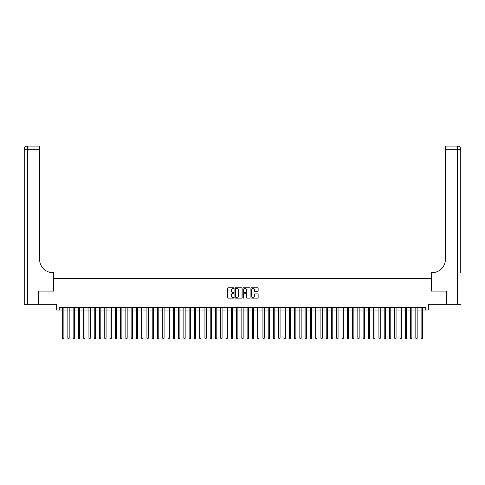 <?xml version="1.0" encoding="UTF-8"?>
<svg xmlns="http://www.w3.org/2000/svg" width="485" height="485" viewBox="0 0 485 485"><rect width="100%" height="100%" fill="white"/><g stroke="black" fill="none" stroke-linecap="round" stroke-linejoin="round"><path stroke-width="0.73" d="M234.067 288.12A0.364 0.364 0 0 0 233.703 287.757L228.205 287.757A0.515 0.515 0 0 0 227.683 288.272L227.683 297.59A0.515 0.515 0 0 0 228.205 298.105L233.703 298.105A0.364 0.364 0 0 0 234.067 297.741A0.364 0.364 0 0 0 233.703 297.384L232.988 297.384A1.655 1.655 0 0 1 231.333 295.723L231.333 294.947A1.655 1.655 0 0 1 232.988 293.292L233.703 293.292A0.364 0.364 0 0 0 234.067 292.928A0.364 0.364 0 0 0 233.703 292.57L232.988 292.57A1.655 1.655 0 0 1 231.333 290.909L231.333 290.133A1.655 1.655 0 0 1 232.988 288.478L233.703 288.478A0.364 0.364 0 0 0 234.067 288.12M257.626 291.406A0.515 0.515 0 0 0 258.141 290.885L258.141 288.272A0.515 0.515 0 0 0 257.626 287.757L251.515 287.757A0.515 0.515 0 0 0 251 288.272L251 297.59A0.515 0.515 0 0 0 251.515 298.105L257.626 298.105A0.515 0.515 0 0 0 258.141 297.59L258.141 294.431A0.515 0.515 0 0 0 257.626 293.916L255.013 293.916A0.515 0.515 0 0 0 254.492 294.431L254.492 295.995A1.382 1.382 0 0 1 253.109 297.384A1.382 1.382 0 0 1 251.727 295.995L251.727 289.866A1.382 1.382 0 0 1 253.109 288.478A1.382 1.382 0 0 1 254.492 289.866L254.492 290.885A0.515 0.515 0 0 0 255.013 291.406L257.626 291.406M59.285 310.067L59.285 307.429L425.715 307.429L425.715 310.067L428.352 310.067L428.352 304.265L446.406 304.265L446.406 291.085L431.25 291.085L431.25 278.432L53.75 278.432L53.75 291.085L38.594 291.085L38.594 304.265L56.648 304.265L56.648 310.067L62.583 310.067M242.045 288.272A0.515 0.515 0 0 0 241.53 287.757L235.425 287.757A0.515 0.515 0 0 0 234.904 288.272L234.904 297.59A0.515 0.515 0 0 0 235.425 298.105L241.53 298.105A0.515 0.515 0 0 0 242.045 297.59L242.045 288.272M243.47 287.757L249.575 287.757A0.515 0.515 0 0 1 250.096 288.272L250.096 297.59A0.515 0.515 0 0 1 249.575 298.105L246.962 298.105A0.515 0.515 0 0 1 246.447 297.59L246.447 293.813A0.515 0.515 0 0 0 245.931 293.292L244.197 293.292A0.515 0.515 0 0 0 243.676 293.813L243.676 297.741A0.364 0.364 0 0 1 243.312 298.105A0.364 0.364 0 0 1 242.955 297.741L242.955 288.272A0.515 0.515 0 0 1 243.47 287.757M63.899 310.067L67.852 310.067M69.173 310.067L73.126 310.067M74.441 310.067L78.4 310.067M79.716 310.067L83.669 310.067M84.99 310.067L88.943 310.067M90.258 310.067L94.217 310.067M95.533 310.067L99.486 310.067M100.807 310.067L104.76 310.067M106.076 310.067L110.034 310.067M111.35 310.067L115.303 310.067M116.624 310.067L120.577 310.067M121.893 310.067L125.851 310.067M127.167 310.067L131.12 310.067M132.441 310.067L136.394 310.067M137.71 310.067L141.668 310.067M142.984 310.067L146.937 310.067M148.258 310.067L152.211 310.067M153.527 310.067L157.486 310.067M158.801 310.067L162.754 310.067M164.075 310.067L168.028 310.067M169.344 310.067L173.303 310.067M174.618 310.067L178.571 310.067M179.893 310.067L183.845 310.067M185.161 310.067L189.12 310.067M190.435 310.067L194.388 310.067M195.71 310.067L199.662 310.067M200.978 310.067L204.937 310.067M206.252 310.067L210.205 310.067M211.527 310.067L215.479 310.067M216.795 310.067L220.754 310.067M222.069 310.067L226.022 310.067M227.344 310.067L231.296 310.067M232.612 310.067L236.571 310.067M237.886 310.067L241.839 310.067M243.161 310.067L247.114 310.067M248.429 310.067L252.388 310.067M253.703 310.067L257.656 310.067M258.978 310.067L262.931 310.067M264.246 310.067L268.205 310.067M269.521 310.067L273.473 310.067M274.795 310.067L278.748 310.067M280.063 310.067L284.022 310.067M285.338 310.067L289.29 310.067M290.612 310.067L294.565 310.067M295.88 310.067L299.839 310.067M301.155 310.067L305.107 310.067M306.429 310.067L310.382 310.067M311.697 310.067L315.656 310.067M316.972 310.067L320.924 310.067M322.246 310.067L326.199 310.067M327.514 310.067L331.473 310.067M332.789 310.067L336.742 310.067M338.063 310.067L342.016 310.067M343.332 310.067L347.29 310.067M348.606 310.067L352.559 310.067M353.88 310.067L357.833 310.067M359.149 310.067L363.107 310.067M364.423 310.067L368.376 310.067M369.697 310.067L373.65 310.067M374.966 310.067L378.924 310.067M380.24 310.067L384.193 310.067M385.514 310.067L389.467 310.067M390.783 310.067L394.741 310.067M396.057 310.067L400.01 310.067M401.331 310.067L405.284 310.067M406.6 310.067L410.559 310.067M411.874 310.067L415.827 310.067M417.149 310.067L421.101 310.067M422.417 310.067L425.715 310.067M235.995 288.478A0.364 0.364 0 0 0 235.631 288.842L235.631 297.02A0.364 0.364 0 0 0 235.995 297.384L236.741 297.384A1.655 1.655 0 0 0 238.396 295.723L238.396 290.133A1.655 1.655 0 0 0 236.741 288.478L235.995 288.478M246.447 289.891A1.382 1.382 0 0 0 245.064 288.508A1.382 1.382 0 0 0 243.676 289.891L243.676 292.049A0.515 0.515 0 0 0 244.197 292.57L245.931 292.57A0.515 0.515 0 0 0 246.447 292.049L246.447 289.891M63.899 307.429L63.899 338.221L62.583 338.221L62.583 307.429M63.899 338.221L63.505 338.906L62.977 338.906L62.583 338.221M38.43 291.085L53.696 291.085L53.696 272.631L52.798 272.631A13.18 13.18 0 0 1 39.618 259.451L39.618 149.259L27.415 149.259L27.415 304.265L38.43 304.265L38.43 291.085M27.415 304.265L24.25 304.265L24.25 149.259A3.165 3.165 0 0 1 27.415 146.094L39.618 146.094L39.618 149.259M52.798 272.631A13.18 13.18 0 0 1 39.618 259.451M27.415 146.094A3.165 3.165 0 0 0 24.25 149.259L27.415 149.259L27.415 146.094M460.75 304.265L446.57 304.265L446.57 291.085L431.304 291.085L431.304 272.631L432.202 272.631A13.18 13.18 0 0 0 445.382 259.451L445.382 146.094L457.585 146.094A3.165 3.165 0 0 1 460.75 149.259L460.75 272.631M432.202 272.631A13.18 13.18 0 0 0 445.382 259.451M69.173 307.429L69.173 338.221L67.852 338.221L67.852 307.429M69.173 338.221L68.773 338.906L68.246 338.906L67.852 338.221M74.441 307.429L74.441 338.221L73.126 338.221L73.126 307.429M74.441 338.221L74.047 338.906L73.52 338.906L73.126 338.221M79.716 307.429L79.716 338.221L78.4 338.221L78.4 307.429M79.716 338.221L79.322 338.906L78.794 338.906L78.4 338.221M84.99 307.429L84.99 338.221L83.669 338.221L83.669 307.429M84.99 338.221L84.59 338.906L84.063 338.906L83.669 338.221M90.258 307.429L90.258 338.221L88.943 338.221L88.943 307.429M90.258 338.221L89.864 338.906L89.337 338.906L88.943 338.221M95.533 307.429L95.533 338.221L94.217 338.221L94.217 307.429M95.533 338.221L95.139 338.906L94.611 338.906L94.217 338.221M100.807 307.429L100.807 338.221L99.486 338.221L99.486 307.429M100.807 338.221L100.407 338.906L99.88 338.906L99.486 338.221M106.076 307.429L106.076 338.221L104.76 338.221L104.76 307.429M106.076 338.221L105.681 338.906L105.154 338.906L104.76 338.221M111.35 307.429L111.35 338.221L110.034 338.221L110.034 307.429M111.35 338.221L110.956 338.906L110.428 338.906L110.034 338.221M116.624 307.429L116.624 338.221L115.303 338.221L115.303 307.429M116.624 338.221L116.224 338.906L115.697 338.906L115.303 338.221M121.893 307.429L121.893 338.221L120.577 338.221L120.577 307.429M121.893 338.221L121.499 338.906L120.971 338.906L120.577 338.221M127.167 307.429L127.167 338.221L125.851 338.221L125.851 307.429M127.167 338.221L126.773 338.906L126.245 338.906L125.851 338.221M132.441 307.429L132.441 338.221L131.12 338.221L131.12 307.429M132.441 338.221L132.041 338.906L131.514 338.906L131.12 338.221M137.71 307.429L137.71 338.221L136.394 338.221L136.394 307.429M137.71 338.221L137.316 338.906L136.788 338.906L136.394 338.221M142.984 307.429L142.984 338.221L141.668 338.221L141.668 307.429M142.984 338.221L142.59 338.906L142.063 338.906L141.668 338.221M148.258 307.429L148.258 338.221L146.937 338.221L146.937 307.429M148.258 338.221L147.858 338.906L147.331 338.906L146.937 338.221M153.527 307.429L153.527 338.221L152.211 338.221L152.211 307.429M153.527 338.221L153.133 338.906L152.605 338.906L152.211 338.221M158.801 307.429L158.801 338.221L157.486 338.221L157.486 307.429M158.801 338.221L158.407 338.906L157.88 338.906L157.486 338.221M164.075 307.429L164.075 338.221L162.754 338.221L162.754 307.429M164.075 338.221L163.675 338.906L163.148 338.906L162.754 338.221M169.344 307.429L169.344 338.221L168.028 338.221L168.028 307.429M169.344 338.221L168.95 338.906L168.422 338.906L168.028 338.221M174.618 307.429L174.618 338.221L173.303 338.221L173.303 307.429M174.618 338.221L174.224 338.906L173.697 338.906L173.303 338.221M179.893 307.429L179.893 338.221L178.571 338.221L178.571 307.429M179.893 338.221L179.492 338.906L178.965 338.906L178.571 338.221M185.161 307.429L185.161 338.221L183.845 338.221L183.845 307.429M185.161 338.221L184.767 338.906L184.239 338.906L183.845 338.221M190.435 307.429L190.435 338.221L189.12 338.221L189.12 307.429M190.435 338.221L190.041 338.906L189.514 338.906L189.12 338.221M195.71 307.429L195.71 338.221L194.388 338.221L194.388 307.429M195.71 338.221L195.31 338.906L194.782 338.906L194.388 338.221M200.978 307.429L200.978 338.221L199.662 338.221L199.662 307.429M200.978 338.221L200.584 338.906L200.056 338.906L199.662 338.221M206.252 307.429L206.252 338.221L204.937 338.221L204.937 307.429M206.252 338.221L205.858 338.906L205.331 338.906L204.937 338.221M211.527 307.429L211.527 338.221L210.205 338.221L210.205 307.429M211.527 338.221L211.127 338.906L210.599 338.906L210.205 338.221M216.795 307.429L216.795 338.221L215.479 338.221L215.479 307.429M216.795 338.221L216.401 338.906L215.873 338.906L215.479 338.221M222.069 307.429L222.069 338.221L220.754 338.221L220.754 307.429M222.069 338.221L221.675 338.906L221.148 338.906L220.754 338.221M227.344 307.429L227.344 338.221L226.022 338.221L226.022 307.429M227.344 338.221L226.944 338.906L226.422 338.906L226.022 338.221M232.612 307.429L232.612 338.221L231.296 338.221L231.296 307.429M232.612 338.221L232.218 338.906L231.691 338.906L231.296 338.221M237.886 307.429L237.886 338.221L236.571 338.221L236.571 307.429M237.886 338.221L237.492 338.906L236.965 338.906L236.571 338.221M243.161 307.429L243.161 338.221L241.839 338.221L241.839 307.429M243.161 338.221L242.761 338.906L242.239 338.906L241.839 338.221M248.429 307.429L248.429 338.221L247.114 338.221L247.114 307.429M248.429 338.221L248.035 338.906L247.508 338.906L247.114 338.221M253.703 307.429L253.703 338.221L252.388 338.221L252.388 307.429M253.703 338.221L253.309 338.906L252.782 338.906L252.388 338.221M258.978 307.429L258.978 338.221L257.656 338.221L257.656 307.429M258.978 338.221L258.578 338.906L258.056 338.906L257.656 338.221M264.246 307.429L264.246 338.221L262.931 338.221L262.931 307.429M264.246 338.221L263.852 338.906L263.325 338.906L262.931 338.221M269.521 307.429L269.521 338.221L268.205 338.221L268.205 307.429M269.521 338.221L269.126 338.906L268.599 338.906L268.205 338.221M274.795 307.429L274.795 338.221L273.473 338.221L273.473 307.429M274.795 338.221L274.401 338.906L273.873 338.906L273.473 338.221M280.063 307.429L280.063 338.221L278.748 338.221L278.748 307.429M280.063 338.221L279.669 338.906L279.142 338.906L278.748 338.221M285.338 307.429L285.338 338.221L284.022 338.221L284.022 307.429M285.338 338.221L284.944 338.906L284.416 338.906L284.022 338.221M290.612 307.429L290.612 338.221L289.29 338.221L289.29 307.429M290.612 338.221L290.218 338.906L289.69 338.906L289.29 338.221M295.88 307.429L295.88 338.221L294.565 338.221L294.565 307.429M295.88 338.221L295.486 338.906L294.959 338.906L294.565 338.221M301.155 307.429L301.155 338.221L299.839 338.221L299.839 307.429M301.155 338.221L300.761 338.906L300.233 338.906L299.839 338.221M306.429 307.429L306.429 338.221L305.107 338.221L305.107 307.429M306.429 338.221L306.035 338.906L305.508 338.906L305.107 338.221M311.697 307.429L311.697 338.221L310.382 338.221L310.382 307.429M311.697 338.221L311.303 338.906L310.776 338.906L310.382 338.221M316.972 307.429L316.972 338.221L315.656 338.221L315.656 307.429M316.972 338.221L316.578 338.906L316.05 338.906L315.656 338.221M322.246 307.429L322.246 338.221L320.924 338.221L320.924 307.429M322.246 338.221L321.852 338.906L321.325 338.906L320.924 338.221M327.514 307.429L327.514 338.221L326.199 338.221L326.199 307.429M327.514 338.221L327.12 338.906L326.593 338.906L326.199 338.221M332.789 307.429L332.789 338.221L331.473 338.221L331.473 307.429M332.789 338.221L332.395 338.906L331.867 338.906L331.473 338.221M338.063 307.429L338.063 338.221L336.742 338.221L336.742 307.429M338.063 338.221L337.669 338.906L337.142 338.906L336.742 338.221M343.332 307.429L343.332 338.221L342.016 338.221L342.016 307.429M343.332 338.221L342.937 338.906L342.41 338.906L342.016 338.221M348.606 307.429L348.606 338.221L347.29 338.221L347.29 307.429M348.606 338.221L348.212 338.906L347.684 338.906L347.29 338.221M353.88 307.429L353.88 338.221L352.559 338.221L352.559 307.429M353.88 338.221L353.486 338.906L352.959 338.906L352.559 338.221M359.149 307.429L359.149 338.221L357.833 338.221L357.833 307.429M359.149 338.221L358.754 338.906L358.227 338.906L357.833 338.221M364.423 307.429L364.423 338.221L363.107 338.221L363.107 307.429M364.423 338.221L364.029 338.906L363.501 338.906L363.107 338.221M369.697 307.429L369.697 338.221L368.376 338.221L368.376 307.429M369.697 338.221L369.303 338.906L368.776 338.906L368.376 338.221M374.966 307.429L374.966 338.221L373.65 338.221L373.65 307.429M374.966 338.221L374.572 338.906L374.044 338.906L373.65 338.221M380.24 307.429L380.24 338.221L378.924 338.221L378.924 307.429M380.24 338.221L379.846 338.906L379.318 338.906L378.924 338.221M385.514 307.429L385.514 338.221L384.193 338.221L384.193 307.429M385.514 338.221L385.12 338.906L384.593 338.906L384.193 338.221M390.783 307.429L390.783 338.221L389.467 338.221L389.467 307.429M390.783 338.221L390.389 338.906L389.861 338.906L389.467 338.221M396.057 307.429L396.057 338.221L394.741 338.221L394.741 307.429M396.057 338.221L395.663 338.906L395.136 338.906L394.741 338.221M401.331 307.429L401.331 338.221L400.01 338.221L400.01 307.429M401.331 338.221L400.937 338.906L400.41 338.906L400.01 338.221M406.6 307.429L406.6 338.221L405.284 338.221L405.284 307.429M406.6 338.221L406.206 338.906L405.678 338.906L405.284 338.221M411.874 307.429L411.874 338.221L410.559 338.221L410.559 307.429M411.874 338.221L411.48 338.906L410.953 338.906L410.559 338.221M417.149 307.429L417.149 338.221L415.827 338.221L415.827 307.429M417.149 338.221L416.754 338.906L416.227 338.906L415.827 338.221M422.417 307.429L422.417 338.221L421.101 338.221L421.101 307.429M422.417 338.221L422.023 338.906L421.495 338.906L421.101 338.221M457.585 304.265L457.585 149.259L445.382 149.259M457.585 146.094L457.585 149.259L460.75 149.259"/></g></svg>
